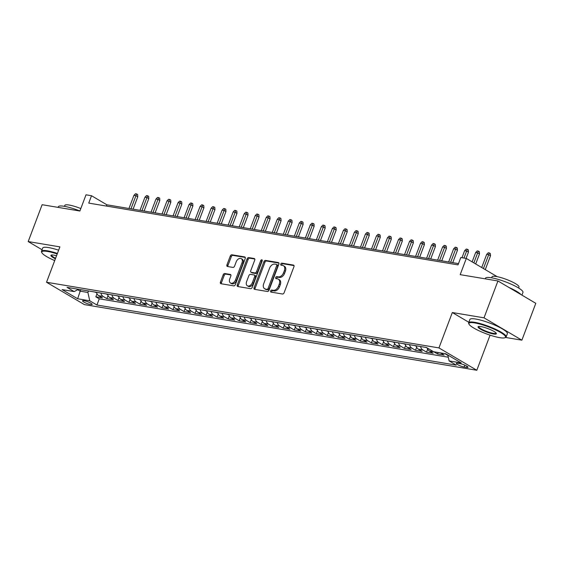 <?xml version="1.0" encoding="UTF-8"?>
<svg xmlns="http://www.w3.org/2000/svg" width="564" height="564" viewBox="0 0 564 564"><rect width="100%" height="100%" fill="white"/><g stroke="black" fill="none" stroke-linecap="round" stroke-linejoin="round"><path stroke-width="0.85" d="M270.607 290.946A1.1 0.74 -59.4 0 0 270.805 292.025A1.1 0.74 -59.4 0 0 270.981 292.089L282.479 294.013A1.572 1.057 -59.4 0 0 284.108 292.744L293.95 266.702A1.572 1.057 -59.4 0 0 293.668 265.165A1.572 1.057 -59.4 0 0 293.414 265.073L281.922 263.148A1.1 0.74 -59.4 0 0 280.78 264.037A1.1 0.74 -59.4 0 0 280.978 265.108A1.1 0.74 -59.4 0 0 281.154 265.172L282.642 265.418A5.041 3.384 -59.4 0 1 283.452 265.714A5.041 3.384 -59.4 0 1 284.355 270.628L283.537 272.8A5.041 3.384 -59.4 0 1 278.32 276.853L276.832 276.607A1.1 0.74 -59.4 0 0 275.697 277.488A1.1 0.74 -59.4 0 0 275.895 278.567A1.1 0.74 -59.4 0 0 276.071 278.63L277.558 278.877A5.041 3.384 -59.4 0 1 278.369 279.173A5.041 3.384 -59.4 0 1 279.272 284.087L278.447 286.258A5.041 3.384 -59.4 0 1 273.237 290.312L271.749 290.065A1.1 0.74 -59.4 0 0 270.607 290.946M278.369 279.173L279.392 279.779A5.041 3.384 -59.4 0 1 280.294 284.693L279.476 286.864A5.041 3.384 -59.4 0 1 274.259 290.918L272.772 290.664A1.1 0.74 -59.4 0 0 271.629 291.553A1.1 0.74 -59.4 0 0 271.552 292.187M294.013 265.602L282.945 263.748A1.1 0.74 -59.4 0 0 281.803 264.636A1.1 0.74 -59.4 0 0 281.725 265.27M283.452 265.714L284.475 266.321A5.041 3.384 -59.4 0 1 285.377 271.235L284.559 273.406A5.041 3.384 -59.4 0 1 279.349 277.46L277.855 277.206A1.1 0.74 -59.4 0 0 276.72 278.094A1.1 0.74 -59.4 0 0 276.642 278.729M90.642 304.567A5.132 0.952 -159.3 0 0 92.165 304.447A5.132 0.952 -159.3 0 0 89.443 302.473A5.132 0.952 -159.3 0 0 84.092 300.704A5.132 0.952 -159.3 0 0 82.563 300.823A5.132 0.952 -159.3 0 0 85.291 302.797A5.132 0.952 -159.3 0 0 90.642 304.567M224.824 273.519A1.572 1.057 -59.4 0 0 223.196 274.788L220.432 282.092A1.572 1.057 -59.4 0 0 220.714 283.629A1.572 1.057 -59.4 0 0 220.968 283.72L233.736 285.856A1.572 1.057 -59.4 0 0 235.364 284.594L245.206 258.545A1.572 1.057 -59.4 0 0 244.924 257.008A1.572 1.057 -59.4 0 0 244.67 256.916L231.903 254.78A1.572 1.057 -59.4 0 0 230.274 256.042L226.939 264.876A1.572 1.057 -59.4 0 0 227.221 266.412A1.572 1.057 -59.4 0 0 227.475 266.497L232.939 267.414A1.572 1.057 -59.4 0 0 234.568 266.152L236.224 261.774A4.209 2.827 -59.4 0 1 241.258 258.629A4.209 2.827 -59.4 0 1 242.012 262.739L235.533 279.885A4.209 2.827 -59.4 0 1 230.493 283.029A4.209 2.827 -59.4 0 1 229.745 278.919L230.824 276.064A1.572 1.057 -59.4 0 0 230.542 274.527A1.572 1.057 -59.4 0 0 230.288 274.435L224.824 273.519L225.847 274.125A1.572 1.057 -59.4 0 0 224.218 275.387L221.455 282.698A1.572 1.057 -59.4 0 0 221.391 283.791M505.584 337.455L521.876 340.177L484.018 317.828L497.941 280.971L460.189 274.654L466.315 258.439L460.802 257.515L458.017 264.89L88.738 203.103L91.523 195.736L86.01 194.813L79.884 211.028L42.124 204.711L28.2 241.568L42.06 249.753M484.018 317.828L452.321 312.526L438.954 347.91L46.523 282.254L59.89 246.87L28.2 241.568M254.082 287.725A1.572 1.057 -59.4 0 0 254.364 289.262A1.572 1.057 -59.4 0 0 254.618 289.353L267.385 291.489A1.572 1.057 -59.4 0 0 269.014 290.22L278.856 264.171A1.572 1.057 -59.4 0 0 278.574 262.634A1.572 1.057 -59.4 0 0 278.32 262.542L265.552 260.406A1.572 1.057 -59.4 0 0 263.924 261.675L254.082 287.725L255.104 288.324A1.572 1.057 -59.4 0 0 255.041 289.424M250.564 288.669L237.796 286.533A1.572 1.057 -59.4 0 1 237.543 286.442A1.572 1.057 -59.4 0 1 237.261 284.905L247.102 258.862A1.572 1.057 -59.4 0 1 248.731 257.593L254.195 258.509A1.572 1.057 -59.4 0 1 254.449 258.601A1.572 1.057 -59.4 0 1 254.731 260.138L250.74 270.699A1.572 1.057 -59.4 0 0 251.015 272.236A1.572 1.057 -59.4 0 0 251.269 272.327L254.9 272.934A1.572 1.057 -59.4 0 0 256.528 271.672L260.681 260.674A1.1 0.74 -59.4 0 1 261.999 259.849A1.1 0.74 -59.4 0 1 262.197 260.921L252.193 287.407A1.572 1.057 -59.4 0 1 250.564 288.669M497.941 280.971L535.8 303.319L521.876 340.177M96.987 293.745L95.838 296.798L102.451 297.905L98.714 295.698L103.127 296.438A6.415 4.604 -80.5 0 1 100.893 293.04M108.013 295.592L106.857 298.645L113.47 299.752L109.74 297.545L114.147 298.286A6.415 4.604 -80.5 0 1 111.912 294.88M119.039 297.432L117.883 300.485L124.496 301.592L120.759 299.392L125.173 300.126A6.415 4.604 -80.5 0 1 122.938 296.727M130.058 299.28L128.909 302.332L135.522 303.439L131.786 301.232L136.192 301.973A6.415 4.604 -80.5 0 1 133.964 298.575M141.085 301.127L139.928 304.179L146.541 305.279L142.812 303.079L147.218 303.813A6.415 4.604 -80.5 0 1 144.983 300.415M152.104 302.967L150.955 306.019L157.567 307.126L153.831 304.92L158.244 305.66A6.415 4.604 -80.5 0 1 156.009 302.262M163.13 304.814L161.974 307.866L168.587 308.973L164.857 306.767L169.263 307.507A6.415 4.604 -80.5 0 1 167.029 304.102M174.156 306.654L173 309.707L179.613 310.813L175.876 308.614L180.29 309.347A6.415 4.604 -80.5 0 1 178.055 305.949M185.175 308.501L184.026 311.554L190.639 312.66L186.903 310.454L191.309 311.194A6.415 4.604 -80.5 0 1 189.081 307.796M196.202 310.348L195.045 313.401L201.658 314.5L197.929 312.301L202.335 313.034A6.415 4.604 -80.5 0 1 200.1 309.636M207.221 312.188L206.071 315.241L212.684 316.348L208.948 314.141L213.361 314.881A6.415 4.604 -80.5 0 1 211.126 311.483M218.247 314.035L217.091 317.088L223.704 318.195L219.974 315.988L224.38 316.728A6.415 4.604 -80.5 0 1 222.145 313.323M229.266 315.875L228.117 318.928L234.73 320.035L230.993 317.835L235.407 318.568A6.415 4.604 -80.5 0 1 233.172 315.17M240.292 317.722L239.143 320.775L245.756 321.882L242.019 319.675L246.426 320.415A6.415 4.604 -80.5 0 1 244.198 317.017M251.318 319.569L250.162 322.622L256.775 323.722L253.046 321.522L257.452 322.255A6.415 4.604 -80.5 0 1 255.217 318.857M262.338 321.409L261.188 324.462L267.801 325.569L264.065 323.362L268.478 324.103A6.415 4.604 -80.5 0 1 266.243 320.704M273.364 323.257L272.208 326.309L278.82 327.416L275.091 325.209L279.497 325.95A6.415 4.604 -80.5 0 1 277.262 322.545M284.383 325.097L283.234 328.149L289.847 329.256L286.11 327.057L290.523 327.79A6.415 4.604 -80.5 0 1 288.289 324.392M295.409 326.944L294.26 329.996L300.873 331.103L297.136 328.897L301.543 329.637A6.415 4.604 -80.5 0 1 299.315 326.239M306.435 328.791L305.279 331.836L311.892 332.943L308.163 330.744L312.569 331.477A6.415 4.604 -80.5 0 1 310.334 328.079M317.454 330.631L316.305 333.684L322.918 334.79L319.182 332.584L323.595 333.324A6.415 4.604 -80.5 0 1 321.36 329.926M328.481 332.478L327.324 335.531L333.937 336.637L330.208 334.431L334.614 335.171A6.415 4.604 -80.5 0 1 332.379 331.766M339.5 334.318L338.351 337.371L344.964 338.478L341.227 336.278L345.64 337.011A6.415 4.604 -80.5 0 1 343.406 333.613M350.526 336.165L349.37 339.218L355.99 340.325L352.253 338.118L356.659 338.858A6.415 4.604 -80.5 0 1 354.432 335.46M361.552 338.012L360.396 341.058L367.009 342.165L363.279 339.965L367.686 340.698A6.415 4.604 -80.5 0 1 365.451 337.3M372.571 339.852L371.422 342.905L378.035 344.012L374.299 341.805L378.712 342.545A6.415 4.604 -80.5 0 1 376.477 339.147M383.598 341.699L382.441 344.752L389.054 345.859L385.325 343.652L389.731 344.392A6.415 4.604 -80.5 0 1 387.496 340.987M394.617 343.539L393.468 346.592L400.08 347.699L396.344 345.499L400.757 346.233A6.415 4.604 -80.5 0 1 398.522 342.834M405.643 345.387L404.487 348.439L411.107 349.546L407.37 347.339L411.776 348.08A6.415 4.604 -80.5 0 1 409.549 344.682M416.669 347.234L415.513 350.279L422.126 351.386L418.396 349.186L422.803 349.92A6.415 4.604 -80.5 0 1 420.568 346.522M427.688 349.074L426.539 352.126L433.152 353.233L429.416 351.027L433.561 351.724L426.412 347.502L67.045 287.379L74.208 291.602L78.431 289.283M438.122 352.486L437.558 353.973L444.171 355.08L440.449 352.881M460.203 363.674L457.778 363.265A4.97 0.924 -159.3 0 0 456.297 363.378A4.97 0.924 -159.3 0 0 458.934 365.296A4.97 0.924 -159.3 0 0 464.123 367.009L466.548 367.418A4.97 0.924 -159.3 0 0 468.021 367.298A4.97 0.924 -159.3 0 0 465.385 365.387A4.97 0.924 -159.3 0 0 460.203 363.674M438.954 347.91L476.813 370.259L84.381 304.602L46.523 282.254M95.838 296.798L99.264 298.821L96.923 305.011L456.283 365.141L449.12 360.911L447.795 354.996M96.923 305.011L89.761 300.788L77.635 298.758L62.082 289.579L74.208 291.602M433.568 351.732L445.694 353.755L461.246 362.941L449.12 360.911M437.558 353.973L433.836 351.774M426.539 352.126L422.803 349.92M415.513 350.279L411.776 348.08M404.487 348.439L400.757 346.233M393.468 346.592L389.731 344.392M382.441 344.752L378.712 342.545M371.422 342.905L367.686 340.698M360.396 341.058L356.659 338.858M349.37 339.218L345.64 337.011M338.351 337.371L334.614 335.171M327.324 335.531L323.595 333.324M316.305 333.684L312.569 331.477M305.279 331.836L301.543 329.637M294.26 329.996L290.523 327.79M283.234 328.149L279.497 325.95M272.208 326.309L268.478 324.103M261.188 324.462L257.452 322.255M250.162 322.622L246.426 320.415M239.143 320.775L235.407 318.568M228.117 318.928L224.38 316.728M217.091 317.088L213.361 314.881M206.071 315.241L202.335 313.034M195.045 313.401L191.309 311.194M184.026 311.554L180.29 309.347M173 309.707L169.263 307.507M161.974 307.866L158.244 305.66M150.955 306.019L147.218 303.813M139.928 304.179L136.192 301.973M128.909 302.332L125.173 300.126M117.883 300.485L114.147 298.286M106.857 298.645L103.127 296.438M99.264 298.821L448.295 357.216M447.886 355.405L444.862 353.614M80.751 289.67L80.18 291.179L87.899 292.476L88.47 290.961M490.074 335.15L476.813 370.259M458.497 263.628L106.871 204.795L91.523 195.736M497.194 276.67L466.315 258.439M77.67 289.699L80.18 291.179L77.635 298.758M106.392 206.057L106.871 204.795M427.286 348.016A6.415 4.604 99.5 0 0 429.416 351.027M416.161 345.788A6.415 4.604 99.5 0 0 418.396 349.186M405.135 343.941A6.415 4.604 99.5 0 0 407.37 347.339M394.116 342.094A6.415 4.604 99.5 0 0 396.344 345.499M383.09 340.254A6.415 4.604 99.5 0 0 385.325 343.652M372.064 338.407A6.415 4.604 99.5 0 0 374.299 341.805M361.045 336.567A6.415 4.604 99.5 0 0 363.279 339.965M350.018 334.72A6.415 4.604 99.5 0 0 352.253 338.118M338.999 332.873A6.415 4.604 99.5 0 0 341.227 336.278M327.973 331.033A6.415 4.604 99.5 0 0 330.208 334.431M316.947 329.186A6.415 4.604 99.5 0 0 319.182 332.584M305.928 327.346A6.415 4.604 99.5 0 0 308.163 330.744M294.901 325.498A6.415 4.604 99.5 0 0 297.136 328.897M283.882 323.651A6.415 4.604 99.5 0 0 286.11 327.057M272.856 321.811A6.415 4.604 99.5 0 0 275.091 325.209M261.83 319.964A6.415 4.604 99.5 0 0 264.065 323.362M250.811 318.124A6.415 4.604 99.5 0 0 253.046 321.522M239.785 316.277A6.415 4.604 99.5 0 0 242.019 319.675M228.765 314.43A6.415 4.604 99.5 0 0 230.993 317.835M217.739 312.59A6.415 4.604 99.5 0 0 219.974 315.988M206.713 310.743A6.415 4.604 99.5 0 0 208.948 314.141M195.694 308.903A6.415 4.604 99.5 0 0 197.929 312.301M184.668 307.056A6.415 4.604 99.5 0 0 186.903 310.454M173.649 305.209A6.415 4.604 99.5 0 0 175.876 308.614M162.622 303.369A6.415 4.604 99.5 0 0 164.857 306.767M151.596 301.521A6.415 4.604 99.5 0 0 153.831 304.92M140.577 299.681A6.415 4.604 99.5 0 0 142.812 303.079M129.551 297.834A6.415 4.604 99.5 0 0 131.786 301.232M118.532 295.987A6.415 4.604 99.5 0 0 120.759 299.392M107.505 294.147A6.415 4.604 99.5 0 0 109.74 297.545M96.479 292.3A6.415 4.604 99.5 0 0 98.714 295.698M87.899 292.476L89.761 300.788M452.321 312.526L468.825 322.27M278.919 263.078L266.575 261.012A1.572 1.057 -59.4 0 0 264.946 262.281L255.104 288.324M266.962 289.262A1.1 0.74 -59.4 0 0 268.104 288.373L276.741 265.51A1.1 0.74 -59.4 0 0 276.543 264.438A1.1 0.74 -59.4 0 0 276.367 264.375L274.795 264.107A5.041 3.384 -59.4 0 0 269.585 268.161L263.677 283.791A5.041 3.384 -59.4 0 0 264.579 288.705A5.041 3.384 -59.4 0 0 265.39 289.001L267.985 289.868A1.1 0.74 -59.4 0 0 269.127 288.979L268.104 288.373M277.389 264.974A1.1 0.74 -59.4 0 1 277.566 265.038A1.1 0.74 -59.4 0 1 277.763 266.116L269.127 288.979M264.579 288.705L265.602 289.311A5.041 3.384 -59.4 0 0 266.412 289.607L265.39 289.001M267.985 289.868L266.412 289.607M254.794 259.038L249.753 258.199A1.572 1.057 -59.4 0 0 248.125 259.461L238.283 285.511A1.572 1.057 -59.4 0 0 238.219 286.604M251.015 272.236L252.045 272.842A1.572 1.057 -59.4 0 0 252.298 272.934L255.922 273.54A1.572 1.057 -59.4 0 0 257.551 272.271L261.703 261.273L260.681 260.674M262.288 260.533A1.1 0.74 -59.4 0 0 261.703 261.273M246.595 281.662A4.209 2.827 -59.4 0 0 247.349 285.772A4.209 2.827 -59.4 0 0 252.383 282.627L254.667 276.586A1.572 1.057 -59.4 0 0 254.385 275.049A1.572 1.057 -59.4 0 0 254.131 274.964L250.508 274.351A1.572 1.057 -59.4 0 0 248.879 275.62L246.595 281.662M247.349 285.772L248.371 286.378A4.209 2.827 -59.4 0 0 253.405 283.234L252.383 282.627M254.385 275.049L255.407 275.655A1.572 1.057 -59.4 0 1 255.689 277.192L253.405 283.234M230.887 274.964L225.847 274.125M230.493 283.029L231.522 283.636A4.209 2.827 -59.4 0 0 236.556 280.491L235.533 279.885M241.258 258.629L242.28 259.236A4.209 2.827 -59.4 0 1 243.035 263.346L236.556 280.491M245.269 257.445L232.925 255.386A1.572 1.057 -59.4 0 0 231.296 256.648L227.962 265.475A1.572 1.057 -59.4 0 0 227.898 266.575M486.69 254.357L488.269 252.757L489.369 252.94L490.391 253.546L490.518 255.774L488.678 254.688L486.69 254.357L481.712 267.533M489.369 252.94L483.44 268.549M490.518 255.774L485.28 269.634M499.704 337.66A19.564 3.631 -159.3 0 0 504.956 337.723A19.564 3.631 -159.3 0 0 496.672 330.405A19.564 3.631 -159.3 0 0 474.74 322.925A19.564 3.631 -159.3 0 0 469.001 324.145A19.564 3.631 -159.3 0 0 480.909 331.632A19.564 3.631 -159.3 0 0 499.704 337.66M469.001 324.145L468.726 323.546A20.05 3.715 20.7 0 1 468.635 322.763A20.05 3.715 20.7 0 1 474.599 322.298A20.05 3.715 20.7 0 1 495.502 329.221A20.05 3.715 20.7 0 1 506.141 336.941A20.05 3.715 20.7 0 1 505.555 337.469L504.956 337.723M493.465 333.98A9.785 1.812 20.7 0 1 482.495 330.236A9.785 1.812 20.7 0 1 478.357 326.577A9.785 1.812 20.7 0 1 480.979 326.605A9.785 1.812 20.7 0 1 490.377 329.623A9.785 1.812 20.7 0 1 496.327 333.366A9.785 1.812 20.7 0 1 493.465 333.98M478.737 326.478A9.299 1.727 -159.3 0 0 478.688 326.563A9.299 1.727 -159.3 0 0 483.623 330.144A9.299 1.727 -159.3 0 0 493.324 333.352A9.299 1.727 -159.3 0 0 496.087 333.141A9.299 1.727 -159.3 0 0 496.108 333.042M485.23 278.849L485.456 278.242A20.05 3.715 20.7 0 1 491.42 277.777A20.05 3.715 20.7 0 1 512.331 284.7A20.05 3.715 20.7 0 1 522.969 292.413L521.94 295.141M509.073 287.541A20.05 3.715 20.7 0 1 520.967 294.563M491.625 277.812L491.991 276.832A14.431 2.679 20.7 0 1 496.285 276.501A14.431 2.679 20.7 0 1 511.336 281.485A14.431 2.679 20.7 0 1 519 287.041L518.626 288.014M468.635 322.763L469.861 319.52A20.05 3.715 20.7 0 1 475.826 319.055A20.05 3.715 20.7 0 1 496.729 325.978A20.05 3.715 20.7 0 1 507.367 333.691L506.141 336.941M57.211 253.969A19.564 3.631 -159.3 0 0 47.58 251.459A19.564 3.631 -159.3 0 0 41.849 252.679A19.564 3.631 -159.3 0 0 54.708 260.582M41.849 252.679L41.567 252.08A20.05 3.715 20.7 0 1 41.482 251.297A20.05 3.715 20.7 0 1 47.446 250.832A20.05 3.715 20.7 0 1 57.408 253.44M55.385 258.791A9.785 1.812 20.7 0 1 51.197 255.111A9.785 1.812 20.7 0 1 53.827 255.147A9.785 1.812 20.7 0 1 56.534 255.76M51.578 255.013A9.299 1.727 -159.3 0 0 51.528 255.097A9.299 1.727 -159.3 0 0 55.589 258.256M58.071 207.383L58.303 206.776A20.05 3.715 20.7 0 1 64.268 206.311A20.05 3.715 20.7 0 1 79.905 210.978M64.465 206.346L64.839 205.367A14.431 2.679 20.7 0 1 69.132 205.035A14.431 2.679 20.7 0 1 80.814 208.56M41.482 251.297L42.702 248.054A20.05 3.715 20.7 0 1 48.666 247.589A20.05 3.715 20.7 0 1 58.635 250.197M475.671 252.517L477.243 250.909L478.342 251.1L479.372 251.699L479.492 253.934L477.652 252.848L475.671 252.517L472.131 261.872M478.342 251.1L473.859 262.894M479.492 253.934L475.699 263.98M425.362 347.325L427.272 348.009M464.644 250.67L466.216 249.069L467.323 249.253L468.346 249.859L468.472 252.087L466.632 251.001L464.644 250.67L461.979 257.713M467.323 249.253L463.968 258.044M468.472 252.087L466.083 258.404M414.336 345.478L416.26 346.169M453.618 248.823L455.197 247.222L456.297 247.406L457.319 248.012L457.446 250.247L455.606 249.154L453.618 248.823L448.655 261.978M456.297 247.406L450.636 262.309M457.446 250.247L452.758 262.662M403.316 343.638L405.234 344.322M442.599 246.983L444.171 245.382L445.278 245.566L446.3 246.172L446.427 248.4L444.58 247.314L442.599 246.983L437.629 260.131M445.278 245.566L439.61 260.462M446.427 248.4L441.732 260.822M392.29 341.791L394.215 342.482M431.573 245.136L433.152 243.535L434.252 243.718L435.274 244.325L435.401 246.56L433.561 245.467L431.573 245.136L426.603 258.291M434.252 243.718L428.591 258.622M435.401 246.56L430.706 258.975M381.271 339.951L383.189 340.635M420.554 243.296L422.126 241.688L423.226 241.878L424.255 242.478L424.375 244.713L422.535 243.627L420.554 243.296L415.583 256.444M423.226 241.878L417.564 256.775M424.375 244.713L419.686 257.128M370.245 338.104L372.162 338.795M409.527 241.448L411.1 239.848L412.206 240.031L413.229 240.638L413.356 242.865L411.516 241.78L409.527 241.448L404.557 254.597M412.206 240.031L406.545 254.935M413.356 242.865L408.66 255.288M359.219 336.257L361.143 336.948M398.508 239.601L400.08 238.001L401.18 238.184L402.202 238.791L402.329 241.025L400.489 239.933L398.508 239.601L393.538 252.757M401.18 238.184L395.519 253.088M402.329 241.025L397.641 253.44M348.199 334.417L350.117 335.101M387.482 237.761L389.054 236.161L390.161 236.344L391.183 236.951L391.31 239.178L389.463 238.093L387.482 237.761L382.512 250.909M390.161 236.344L384.493 251.241M391.31 239.178L386.615 251.6M337.173 332.57L339.098 333.261M376.456 235.914L378.035 234.314L379.135 234.497L380.157 235.103L380.284 237.338L378.444 236.245L376.456 235.914L371.486 249.069M379.135 234.497L373.474 249.401M380.284 237.338L375.589 249.753M326.154 330.73L328.072 331.413M365.437 234.074L367.009 232.467L368.109 232.657L369.138 233.256L369.258 235.491L367.418 234.405L365.437 234.074L360.466 247.222M368.109 232.657L362.448 247.554M369.258 235.491L364.57 247.906M315.128 328.882L317.046 329.573M354.411 232.227L355.983 230.627L357.09 230.81L358.112 231.416L358.239 233.644L356.399 232.558L354.411 232.227L349.44 245.382M357.09 230.81L351.428 245.714M358.239 233.644L353.543 246.066M304.102 327.035L306.026 327.726M343.391 230.38L344.964 228.78L346.063 228.963L347.086 229.569L347.212 231.804L345.372 230.718L343.391 230.38L338.421 243.535M346.063 228.963L340.402 243.867M347.212 231.804L342.524 244.219M293.083 325.195L295 325.879M332.365 228.54L333.937 226.939L335.044 227.123L336.066 227.729L336.193 229.957L334.346 228.871L332.365 228.54L327.395 241.688M335.044 227.123L329.376 242.019M336.193 229.957L331.498 242.379M282.056 323.348L283.981 324.039M321.339 226.693L322.918 225.092L324.018 225.276L325.04 225.882L325.167 228.117L323.327 227.024L321.339 226.693L316.369 239.848M324.018 225.276L318.357 240.179M325.167 228.117L320.472 240.532M271.037 321.508L272.955 322.192M310.32 224.853L311.892 223.252L312.992 223.436L314.021 224.035L314.141 226.27L312.301 225.184L310.32 224.853L305.35 238.001M312.992 223.436L307.331 238.332M314.141 226.27L309.453 238.685M260.011 319.661L261.929 320.352M299.294 223.006L300.866 221.405L301.973 221.589L302.995 222.195L303.122 224.423L301.282 223.337L299.294 223.006L294.323 236.161M301.973 221.589L296.311 236.492M303.122 224.423L298.426 236.845M248.985 317.814L250.909 318.505M288.274 221.158L289.847 219.558L290.946 219.741L291.969 220.348L292.096 222.583L290.256 221.497L288.274 221.158L283.304 234.314M290.946 219.741L285.285 234.645M292.096 222.583L287.407 234.998M237.966 315.974L239.883 316.658M277.248 219.318L278.82 217.718L279.927 217.901L280.95 218.508L281.076 220.736L279.229 219.65L277.248 219.318L272.278 232.467M279.927 217.901L274.259 232.798M281.076 220.736L276.381 233.158M226.939 314.127L228.864 314.818M266.222 217.471L267.801 215.871L268.901 216.054L269.923 216.661L270.05 218.895L268.21 217.803L266.222 217.471L261.252 230.627M268.901 216.054L263.24 230.958M270.05 218.895L265.355 231.31M215.92 312.287L217.838 312.971M255.203 215.631L256.775 214.031L257.875 214.214L258.904 214.813L259.024 217.048L257.184 215.963L255.203 215.631L250.233 228.78M257.875 214.214L252.214 229.111M259.024 217.048L254.336 229.463M204.894 310.44L206.812 311.131M244.177 213.784L245.749 212.184L246.856 212.367L247.878 212.973L248.005 215.201L246.165 214.116L244.177 213.784L239.207 226.939M246.856 212.367L241.195 227.271M248.005 215.201L243.31 227.623M193.875 308.593L195.793 309.283M233.158 211.937L234.73 210.337L235.83 210.52L236.852 211.126L236.979 213.361L235.139 212.275L233.158 211.937L228.187 225.092M235.83 210.52L230.168 225.424M236.979 213.361L232.29 225.776M182.849 306.753L184.766 307.436M222.131 210.097L223.704 208.497L224.81 208.68L225.833 209.286L225.96 211.514L224.112 210.428L222.131 210.097L217.161 223.245M224.81 208.68L219.142 223.577M225.96 211.514L221.264 223.936M171.823 304.905L173.747 305.596M211.105 208.25L212.684 206.65L213.784 206.833L214.806 207.439L214.933 209.674L213.093 208.581L211.105 208.25L206.135 221.405M213.784 206.833L208.123 221.737M214.933 209.674L210.238 222.089M160.803 303.065L162.721 303.749M200.086 206.41L201.658 204.81L202.758 204.993L203.787 205.592L203.907 207.827L202.067 206.741L200.086 206.41L195.116 219.558M202.758 204.993L197.097 219.889M203.907 207.827L199.219 220.242M149.777 301.218L151.695 301.909M189.06 204.563L190.632 202.962L191.739 203.146L192.761 203.752L192.888 205.98L191.048 204.894L189.06 204.563L184.09 217.718M191.739 203.146L186.078 218.049M192.888 205.98L188.193 218.402M138.758 299.371L140.676 300.062M178.041 202.716L179.613 201.115L180.713 201.299L181.735 201.905L181.862 204.14L180.022 203.054L178.041 202.716L173.07 215.871M180.713 201.299L175.052 216.202M181.862 204.14L177.174 216.555M127.732 297.531L129.649 298.215M167.014 200.876L168.587 199.275L169.693 199.459L170.716 200.065L170.843 202.293L168.996 201.207L167.014 200.876L162.044 214.024M169.693 199.459L164.025 214.355M170.843 202.293L166.147 214.715M116.706 295.684L118.63 296.375M155.988 199.029L157.567 197.428L158.667 197.612L159.69 198.218L159.816 200.453L157.976 199.36L155.988 199.029L151.018 212.184M158.667 197.612L153.006 212.515M159.816 200.453L155.121 212.868M105.687 293.844L107.604 294.528M144.969 197.188L146.541 195.588L147.641 195.771L148.67 196.371L148.79 198.606L146.95 197.52L144.969 197.188L139.999 210.337M147.641 195.771L141.98 210.668M148.79 198.606L144.102 211.028M94.66 291.997L96.578 292.688M133.943 195.341L135.515 193.741L136.622 193.924L137.644 194.531L137.771 196.758L135.931 195.673L133.943 195.341L128.973 208.497M136.622 193.924L130.961 208.828M137.771 196.758L133.076 209.181M466.992 366.24L466.548 367.418M464.828 365.141L464.123 367.009M274.259 290.918L273.237 290.312M279.476 286.864L278.447 286.258M280.294 284.693L279.272 284.087M277.855 277.206L276.832 276.607M279.349 277.46L278.32 276.853M284.559 273.406L283.537 272.8M285.377 271.235L284.355 270.628M282.945 263.748L281.922 263.148M293.872 265.341L293.414 265.073M272.772 290.664L271.749 290.065M264.946 262.281L263.924 261.675M266.575 261.012L265.552 260.406M278.778 262.817L278.32 262.542M277.763 266.116L276.741 265.51M238.283 285.511L237.261 284.905M248.125 259.461L247.102 258.862M249.753 258.199L248.731 257.593M254.653 258.777L254.195 258.509M252.298 272.934L251.269 272.327M255.922 273.54L254.9 272.934M257.551 272.271L256.528 271.672M255.689 277.192L254.667 276.586M230.746 274.703L230.288 274.435M243.035 263.346L242.012 262.739M227.962 265.475L226.939 264.876M231.296 256.648L230.274 256.042M232.925 255.386L231.903 254.78M245.128 257.184L244.67 256.916M221.455 282.698L220.432 282.092M224.218 275.387L223.196 274.788M277.566 265.038L276.543 264.438"/></g></svg>
